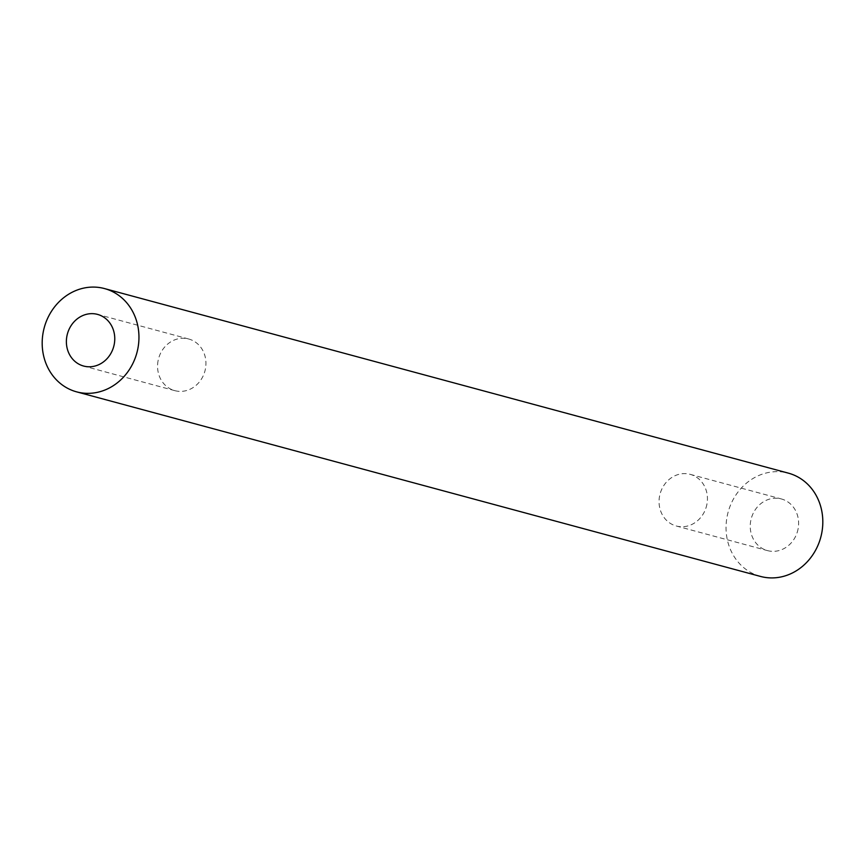 <?xml version="1.0" encoding="UTF-8"?>
<svg xmlns="http://www.w3.org/2000/svg" width="865" height="865" viewBox="0 0 865 865"><rect width="100%" height="100%" fill="white"/><g stroke="black" fill="none" stroke-linecap="round" stroke-linejoin="round"><path stroke-width="0.65" stroke-dasharray="4.33 3.24" d="M158.09 360.705A26.739 23.993 -74.9 0 0 174.784 390.645A26.739 23.993 -74.9 0 0 205.416 368.944A26.739 23.993 -74.9 0 0 188.721 339.004A26.739 23.993 -74.9 0 0 158.09 360.705M798.092 528.904A26.739 23.993 105.1 0 1 767.46 550.605A26.739 23.993 105.1 0 1 750.766 520.665A26.739 23.993 105.1 0 1 781.398 498.964A26.739 23.993 105.1 0 1 798.092 528.904M706.91 504.295A26.739 23.993 105.1 0 1 676.279 525.996A26.739 23.993 105.1 0 1 659.584 496.056A26.739 23.993 105.1 0 1 690.216 474.355A26.739 23.993 105.1 0 1 706.91 504.295M760.486 576.425A53.489 47.997 105.1 0 1 727.108 516.535A53.489 47.997 105.1 0 1 788.372 473.144M174.784 390.645L83.602 366.036M676.279 525.996L767.46 550.605M690.216 474.355L781.398 498.964M188.721 339.004L97.54 314.395"/><path stroke-width="1.3" d="M66.908 336.096A26.739 23.993 -74.9 0 0 83.602 366.036A26.739 23.993 -74.9 0 0 114.234 344.335A26.739 23.993 -74.9 0 0 97.54 314.395A26.739 23.993 -74.9 0 0 66.908 336.096M104.514 288.575L788.372 473.144A53.489 47.997 105.1 0 1 821.75 533.035A53.489 47.997 105.1 0 1 760.486 576.425L76.628 391.856A53.489 47.997 105.1 0 1 43.25 331.965A53.489 47.997 105.1 0 1 104.514 288.575A53.489 47.997 105.1 0 1 137.892 348.465A53.489 47.997 105.1 0 1 76.628 391.856"/></g></svg>

